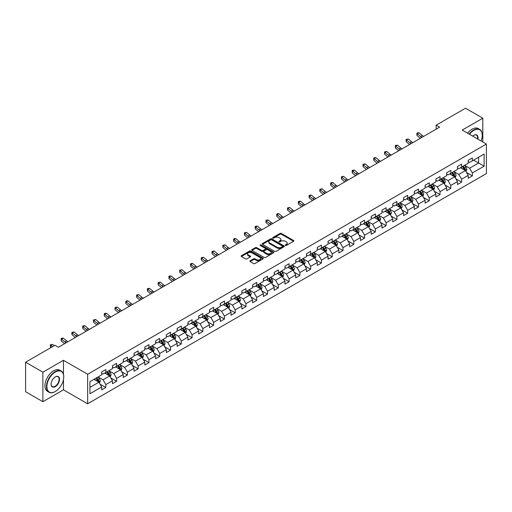 <?xml version="1.0" encoding="UTF-8"?>
<svg xmlns="http://www.w3.org/2000/svg" width="512" height="512" viewBox="0 0 512 512"><rect width="100%" height="100%" fill="white"/><g stroke="black" fill="none" stroke-linecap="round" stroke-linejoin="round"><path stroke-width="0.77" d="M285.389 245.44A0.672 0.39 0 0 0 286.342 245.44L293.549 241.28A0.96 0.557 0 0 0 293.83 240.883A0.96 0.557 0 0 0 293.549 240.493L281.338 233.446A0.96 0.557 0 0 0 279.981 233.446L272.774 237.606A0.672 0.39 0 0 0 273.722 238.157L274.656 237.613A3.072 1.773 0 0 1 278.995 237.613L280.013 238.202A3.072 1.773 0 0 1 280.915 239.456A3.072 1.773 0 0 1 280.013 240.71L279.078 241.248A0.672 0.39 0 0 0 280.032 241.798L280.966 241.261A3.072 1.773 0 0 1 285.306 241.261L286.323 241.843A3.072 1.773 0 0 1 287.219 243.098A3.072 1.773 0 0 1 286.323 244.352L285.389 244.89A0.672 0.39 0 0 0 285.389 245.44L285.389 244.89M250.202 260.781A0.96 0.557 0 0 0 249.92 261.171A0.96 0.557 0 0 0 250.202 261.562L253.626 263.539A0.96 0.557 0 0 0 254.982 263.539L262.989 258.918A0.96 0.557 0 0 0 263.27 258.528A0.96 0.557 0 0 0 262.989 258.138L250.778 251.085A0.96 0.557 0 0 0 249.421 251.085L241.414 255.706A0.96 0.557 0 0 0 241.139 256.102A0.96 0.557 0 0 0 241.414 256.493L245.555 258.88A0.96 0.557 0 0 0 246.912 258.88L250.336 256.902A0.96 0.557 0 0 0 250.618 256.512A0.96 0.557 0 0 0 250.336 256.122L248.288 254.938A2.566 1.478 0 0 1 247.533 253.888A2.566 1.478 0 0 1 249.12 252.518A2.566 1.478 0 0 1 251.917 252.838L259.955 257.478A2.566 1.478 0 0 1 260.704 258.528A2.566 1.478 0 0 1 259.117 259.898A2.566 1.478 0 0 1 256.326 259.578L254.982 258.803A0.96 0.557 0 0 0 253.626 258.803L250.202 260.781L250.202 261.562L253.626 259.603L253.626 258.803M63.469 360.294L42.874 372.186L25.6 362.208L25.6 391.731L42.874 401.709L63.469 389.818L87.654 403.782L87.654 374.259L63.469 360.294L63.469 374.31M482.81 141.971L482.81 118.189L462.214 130.08L486.4 144.045L87.654 374.259M482.81 118.189L465.53 108.218L436.16 125.171L436.16 129.165M25.6 362.208L54.97 345.254L58.426 347.245L439.616 127.168L436.16 125.171M274.72 251.36A0.96 0.557 0 0 0 276.077 251.36L284.083 246.739A0.96 0.557 0 0 0 284.365 246.349A0.96 0.557 0 0 0 284.083 245.958L271.872 238.906A0.96 0.557 0 0 0 270.515 238.906L262.515 243.526A0.96 0.557 0 0 0 262.234 243.923A0.96 0.557 0 0 0 262.515 244.314L274.72 251.36M260.442 245.581A0.672 0.39 0 0 1 261.12 245.677L273.523 252.838L265.53 257.453A0.96 0.557 0 0 1 264.173 257.453L251.968 250.4L255.392 248.442L255.392 247.642L251.968 249.619A0.96 0.557 0 0 0 251.686 250.01A0.96 0.557 0 0 0 251.968 250.4L251.968 249.619M255.392 248.442A0.96 0.557 0 0 1 256.749 248.442L256.749 247.642A0.96 0.557 0 0 0 255.392 247.642M256.749 247.642L261.696 250.502A0.96 0.557 0 0 0 263.053 250.502L265.331 249.19A0.96 0.557 0 0 0 265.606 248.794A0.96 0.557 0 0 0 265.331 248.403L260.173 245.427A0.672 0.39 0 0 1 261.12 244.883L273.536 252.045A0.96 0.557 0 0 1 273.818 252.442A0.96 0.557 0 0 1 273.536 252.832L273.536 252.045M87.654 403.782L486.4 173.568L486.4 144.045M100.064 384.173L105.83 387.507L105.83 384.589L112.467 380.762L112.467 383.674L116.614 381.28L116.614 378.368L123.245 374.534L123.245 377.453L127.392 375.059L127.392 372.141L134.029 368.314L134.029 371.226L138.176 368.832L138.176 365.92L144.806 362.086L144.806 365.005L148.954 362.605L148.954 359.693L155.59 355.866L155.59 358.778L159.738 356.384L159.738 353.472L166.368 349.638L166.368 352.55L170.515 350.157L170.515 347.245L177.152 343.418L177.152 346.33L181.299 343.936L181.299 341.024L187.93 337.19L187.93 340.102L192.077 337.709L192.077 334.797L198.714 330.97L198.714 333.882L202.854 331.488L202.854 328.576L209.491 324.742L209.491 327.654L213.638 325.261L213.638 322.349L220.275 318.522L220.275 321.434L224.416 319.04L224.416 316.128L231.053 312.294L231.053 315.206L235.2 312.813L235.2 309.901L241.83 306.074L241.83 308.986L245.978 306.592L245.978 303.68L252.614 299.846L252.614 302.758L256.762 300.365L256.762 297.453L263.392 293.626L263.392 296.538L267.539 294.144L267.539 291.232L274.176 287.398L274.176 290.31L278.323 287.917L278.323 285.005L284.954 281.178L284.954 284.09L289.101 281.696L289.101 278.784L295.738 274.95L295.738 277.862L299.885 275.469L299.885 272.557L306.515 268.73L306.515 271.642L310.662 269.248L310.662 266.336L317.299 262.502L317.299 265.414L321.446 263.021L321.446 260.109L328.077 256.282L328.077 259.194L332.224 256.8L332.224 253.888L338.861 250.054L338.861 252.966L343.002 250.573L343.002 247.661L349.638 243.834L349.638 246.746L353.786 244.352L353.786 241.44L360.422 237.606L360.422 240.518L364.563 238.125L364.563 235.213L371.2 231.386L371.2 234.298L375.347 231.904L375.347 228.992L381.978 225.158L381.978 228.07L386.125 225.677L386.125 222.765L392.762 218.938L392.762 221.85L396.909 219.456L396.909 216.544L403.539 212.71L403.539 215.622L407.686 213.229L407.686 210.317L414.323 206.49L414.323 209.402L418.47 207.008L418.47 204.09L425.101 200.262L425.101 203.174L429.248 200.781L429.248 197.869L435.885 194.035L435.885 196.954L440.032 194.56L440.032 191.642L446.662 187.814L446.662 190.726L450.81 188.333L450.81 185.421L457.446 181.587L457.446 184.506L461.594 182.112L461.594 179.194L468.224 175.366L468.224 178.278L472.371 175.885L472.371 172.973L484.122 166.189L484.122 154.061L478.592 157.254L478.592 162.995L484.122 166.189M105.83 387.507L101.683 389.901L101.683 386.982L89.939 393.766L89.939 381.638L101.683 374.854L101.683 371.942L105.83 369.549L105.83 372.461L112.467 368.634L112.467 365.722L116.614 363.328L116.614 366.24L123.245 362.406L123.245 359.494L127.392 357.101L127.392 360.013L134.029 356.186L134.029 353.274L138.176 350.88L138.176 353.792L144.806 349.958L144.806 347.046L148.954 344.653L148.954 347.565L155.59 343.738L155.59 340.826L159.738 338.432L159.738 341.344L166.368 337.51L166.368 334.598L170.515 332.205L170.515 335.117L177.152 331.29L177.152 328.378L181.299 325.984L181.299 328.896L187.93 325.062L187.93 322.15L192.077 319.757L192.077 322.669L198.714 318.842L198.714 315.93L202.854 313.536L202.854 316.448L209.491 312.614L209.491 309.702L213.638 307.309L213.638 310.221L220.275 306.394L220.275 303.482L224.416 301.082L224.416 304L231.053 300.166L231.053 297.254L235.2 294.861L235.2 297.773L241.83 293.946L241.83 291.027L245.978 288.634L245.978 291.552L252.614 287.718L252.614 284.806L256.762 282.413L256.762 285.325L263.392 281.498L263.392 278.579L267.539 276.186L267.539 279.104L274.176 275.27L274.176 272.358L278.323 269.965L278.323 272.877L284.954 269.05L284.954 266.131L289.101 263.738L289.101 266.65L295.738 262.822L295.738 259.91L299.885 257.517L299.885 260.429L306.515 256.595L306.515 253.683L310.662 251.29L310.662 254.202L317.299 250.374L317.299 247.462L321.446 245.069L321.446 247.981L328.077 244.147L328.077 241.235L332.224 238.842L332.224 241.754L338.861 237.926L338.861 235.014L343.002 232.621L343.002 235.533L349.638 231.699L349.638 228.787L353.786 226.394L353.786 229.306L360.422 225.478L360.422 222.566L364.563 220.173L364.563 223.085L371.2 219.251L371.2 216.339L375.347 213.946L375.347 216.858L381.978 213.03L381.978 210.118L386.125 207.725L386.125 210.637L392.762 206.803L392.762 203.891L396.909 201.498L396.909 204.41L403.539 200.582L403.539 197.67L407.686 195.277L407.686 198.189L414.323 194.355L414.323 191.443L418.47 189.05L418.47 191.962L425.101 188.134L425.101 185.222L429.248 182.829L429.248 185.741L435.885 181.907L435.885 178.995L440.032 176.602L440.032 179.514L446.662 175.686L446.662 172.774L450.81 170.381L450.81 173.293L457.446 169.459L457.446 166.547L461.594 164.154L461.594 167.066L468.224 163.238L468.224 160.326L472.371 157.933L472.371 160.845L484.122 154.061M104.73 373.101L109.702 375.974L103.066 379.802L98.093 376.928M101.683 373.261L103.066 374.061L105.83 372.461M103.066 379.802L105.83 384.589M109.702 375.974L112.467 380.762M115.507 366.874L120.48 369.747L113.85 373.581L108.87 370.707M112.467 367.034L113.85 367.834L116.614 366.24M113.85 373.581L116.614 378.368M120.48 369.747L123.245 374.534M126.285 360.653L131.264 363.526L124.627 367.354L119.654 364.48M123.245 360.813L124.627 361.613L127.392 360.013M124.627 367.354L127.392 372.141M131.264 363.526L134.029 368.314M137.069 354.426L142.042 357.299L135.411 361.133L130.432 358.259M134.029 354.586L135.411 355.386L138.176 353.792M135.411 361.133L138.176 365.92M142.042 357.299L144.806 362.086M147.846 348.205L152.826 351.078L146.189 354.906L141.216 352.032M144.806 348.365L146.189 349.165L148.954 347.565M146.189 354.906L148.954 359.693M152.826 351.078L155.59 355.866M158.63 341.978L163.603 344.851L156.973 348.685L151.994 345.811M155.59 342.138L156.973 342.938L159.738 341.344M156.973 348.685L159.738 353.472M163.603 344.851L166.368 349.638M169.408 335.757L174.387 338.63L167.75 342.458L162.778 339.584M166.368 335.917L167.75 336.717L170.515 335.117M167.75 342.458L170.515 347.245M174.387 338.63L177.152 343.418M180.192 329.53L185.165 332.403L178.534 336.237L173.555 333.363M177.152 329.69L178.534 330.49L181.299 328.896M178.534 336.237L181.299 341.024M185.165 332.403L187.93 337.19M190.97 323.309L195.949 326.182L189.312 330.01L184.339 327.136M187.93 323.469L189.312 324.262L192.077 322.669M189.312 330.01L192.077 334.797M195.949 326.182L198.714 330.97M201.754 317.082L206.726 319.955L200.096 323.789L195.117 320.915M198.714 317.242L200.096 318.042L202.854 316.448M200.096 323.789L202.854 328.576M206.726 319.955L209.491 324.742M212.531 310.861L217.51 313.734L210.874 317.562L205.901 314.688M209.491 311.021L210.874 311.814L213.638 310.221M210.874 317.562L213.638 322.349M217.51 313.734L220.275 318.522M223.315 304.634L228.288 307.507L221.651 311.341L216.678 308.467M220.275 304.794L221.651 305.594L224.416 304M221.651 311.341L224.416 316.128M228.288 307.507L231.053 312.294M234.093 298.413L239.072 301.286L232.435 305.114L227.456 302.24M231.053 298.573L232.435 299.366L235.2 297.773M232.435 305.114L235.2 309.901M239.072 301.286L241.83 306.074M244.877 292.186L249.85 295.059L243.213 298.893L238.24 296.019M241.83 292.346L243.213 293.146L245.978 291.552M243.213 298.893L245.978 303.68M249.85 295.059L252.614 299.846M255.654 285.965L260.627 288.838L253.997 292.666L249.018 289.792M252.614 286.125L253.997 286.918L256.762 285.325M253.997 292.666L256.762 297.453M260.627 288.838L263.392 293.626M266.432 279.738L271.411 282.611L264.774 286.445L259.802 283.571M263.392 279.898L264.774 280.698L267.539 279.104M264.774 286.445L267.539 291.232M271.411 282.611L274.176 287.398M277.216 273.517L282.189 276.39L275.558 280.218L270.579 277.344M274.176 273.677L275.558 274.47L278.323 272.877M275.558 280.218L278.323 285.005M282.189 276.39L284.954 281.178M287.994 267.29L292.973 270.163L286.336 273.997L281.363 271.123M284.954 267.45L286.336 268.25L289.101 266.65M286.336 273.997L289.101 278.784M292.973 270.163L295.738 274.95M298.778 261.069L303.75 263.942L297.12 267.77L292.141 264.896M295.738 261.229L297.12 262.022L299.885 260.429M297.12 267.77L299.885 272.557M303.75 263.942L306.515 268.73M309.555 254.842L314.534 257.715L307.898 261.549L302.925 258.675M306.515 255.002L307.898 255.802L310.662 254.202M307.898 261.549L310.662 266.336M314.534 257.715L317.299 262.502M320.339 248.621L325.312 251.494L318.682 255.322L313.702 252.448M317.299 248.781L318.682 249.574L321.446 247.981M318.682 255.322L321.446 260.109M325.312 251.494L328.077 256.282M331.117 242.394L336.096 245.267L329.459 249.101L324.486 246.227M328.077 242.554L329.459 243.354L332.224 241.754M329.459 249.101L332.224 253.888M336.096 245.267L338.861 250.054M341.901 236.173L346.874 239.046L340.243 242.874L335.264 240M338.861 236.333L340.243 237.126L343.002 235.533M340.243 242.874L343.002 247.661M346.874 239.046L349.638 243.834M352.678 229.946L357.658 232.819L351.021 236.646L346.048 233.779M349.638 230.106L351.021 230.906L353.786 229.306M351.021 236.646L353.786 241.44M357.658 232.819L360.422 237.606M363.462 223.725L368.435 226.592L361.798 230.426L356.826 227.552M360.422 223.885L361.798 224.678L364.563 223.085M361.798 230.426L364.563 235.213M368.435 226.592L371.2 231.386M374.24 217.498L379.219 220.371L372.582 224.198L367.603 221.331M371.2 217.658L372.582 218.458L375.347 216.858M372.582 224.198L375.347 228.992M379.219 220.371L381.978 225.158M385.024 211.277L389.997 214.144L383.36 217.978L378.387 215.104M381.978 211.437L383.36 212.23L386.125 210.637M383.36 217.978L386.125 222.765M389.997 214.144L392.762 218.938M395.802 205.05L400.774 207.923L394.144 211.75L389.165 208.883M392.762 205.21L394.144 206.01L396.909 204.41M394.144 211.75L396.909 216.544M400.774 207.923L403.539 212.71M406.579 198.829L411.558 201.696L404.922 205.53L399.949 202.656M403.539 198.982L404.922 199.782L407.686 198.189M404.922 205.53L407.686 210.317M411.558 201.696L414.323 206.49M417.363 192.602L422.336 195.475L415.706 199.302L410.726 196.435M414.323 192.762L415.706 193.562L418.47 191.962M415.706 199.302L418.47 204.09M422.336 195.475L425.101 200.262M428.141 186.381L433.12 189.248L426.483 193.082L421.51 190.208M425.101 186.534L426.483 187.334L429.248 185.741M426.483 193.082L429.248 197.869M433.12 189.248L435.885 194.035M438.925 180.154L443.898 183.027L437.267 186.854L432.288 183.981M435.885 180.314L437.267 181.114L440.032 179.514M437.267 186.854L440.032 191.642M443.898 183.027L446.662 187.814M449.702 173.933L454.682 176.8L448.045 180.634L443.072 177.76M446.662 174.086L448.045 174.886L450.81 173.293M448.045 180.634L450.81 185.421M454.682 176.8L457.446 181.587M460.486 167.706L465.459 170.579L458.829 174.406L453.85 171.533M457.446 167.866L458.829 168.666L461.594 167.066M458.829 174.406L461.594 179.194M465.459 170.579L468.224 175.366M473.613 160.128L478.592 162.995L469.606 168.186L464.634 165.312M468.224 161.638L469.606 162.438L472.371 160.845M469.606 168.186L472.371 172.973M42.874 372.186L42.874 401.709M89.939 387.386L98.925 382.195L93.946 379.328M98.925 382.195L101.683 386.982M466.598 172.55L472.371 175.885M455.821 178.778L461.594 182.112M445.043 184.998L450.81 188.333M434.259 191.226L440.032 194.56M423.482 197.453L429.248 200.781M412.698 203.674L418.47 207.008M401.92 209.901L407.686 213.229M391.136 216.122L396.909 219.456M380.358 222.349L386.125 225.677M369.574 228.57L375.347 231.904M358.797 234.797L364.563 238.125M348.013 241.018L353.786 244.352M337.235 247.245L343.002 250.573M326.451 253.466L332.224 256.8M315.674 259.693L321.446 263.021M304.89 265.914L310.662 269.248M294.112 272.141L299.885 275.469M283.334 278.362L289.101 281.696M272.55 284.589L278.323 287.917M261.773 290.81L267.539 294.144M250.989 297.037L256.762 300.365M240.211 303.258L245.978 306.592M229.427 309.485L235.2 312.813M218.65 315.706L224.416 319.04M207.866 321.933L213.638 325.261M197.088 328.154L202.854 331.488M186.304 334.381L192.077 337.709M175.526 340.602L181.299 343.936M164.742 346.829L170.515 350.157M153.965 353.05L159.738 356.384M143.187 359.277L148.954 362.605M132.403 365.498L138.176 368.832M121.626 371.725L127.392 375.059M110.842 377.946L116.614 381.28M63.469 389.818L63.469 379.526M285.658 245.536L286.323 245.152A3.072 1.773 0 0 0 287.219 243.898L287.219 243.098M280.915 239.456L280.915 240.256A3.072 1.773 0 0 1 280.013 241.51L279.347 241.888M293.549 240.493L293.549 241.28L281.338 234.24A0.96 0.557 0 0 0 279.981 234.24L273.043 238.246M284.07 246.746L271.872 239.706A0.96 0.557 0 0 0 270.515 239.706L262.528 244.32L262.515 243.526M282.387 246.624A0.672 0.39 0 0 0 282.387 246.074L271.674 239.885A0.672 0.39 0 0 0 270.72 239.885L269.734 240.454A3.072 1.773 0 0 0 268.838 241.709A3.072 1.773 0 0 0 269.734 242.963L277.062 247.194A3.072 1.773 0 0 0 281.402 247.194L282.387 246.624L282.387 247.424A0.672 0.39 0 0 0 282.586 247.149L282.586 246.349M268.838 241.709L268.838 242.509A3.072 1.773 0 0 0 269.734 243.757L269.734 242.963M282.387 247.424L281.402 247.987A3.072 1.773 0 0 1 277.062 247.987L269.734 243.757M256.749 248.442L261.696 251.296A0.96 0.557 0 0 0 263.053 251.296L265.331 249.984A0.96 0.557 0 0 0 265.606 249.594L265.606 248.794M266.835 253.466A2.566 1.478 0 0 0 269.632 253.786A2.566 1.478 0 0 0 271.219 252.416A2.566 1.478 0 0 0 270.464 251.373L267.635 249.734A0.96 0.557 0 0 0 266.278 249.734L264.006 251.046A0.96 0.557 0 0 0 263.725 251.443A0.96 0.557 0 0 0 264.006 251.834L266.835 253.466L266.835 254.266A2.566 1.478 0 0 0 269.632 254.586A2.566 1.478 0 0 0 271.219 253.216L271.219 252.416M263.725 251.443L263.725 252.237A0.96 0.557 0 0 0 264.006 252.627L264.006 251.834M266.835 254.266L264.006 252.627M260.704 258.528L260.704 259.328A2.566 1.478 0 0 1 259.117 260.698A2.566 1.478 0 0 1 256.326 260.371L254.982 259.603A0.96 0.557 0 0 0 253.626 259.603M247.533 253.888L247.533 254.688A2.566 1.478 0 0 0 248.288 255.731L248.288 254.938M250.336 256.122L250.336 256.902L248.288 255.731M262.989 258.138L262.989 258.918L250.778 251.885A0.96 0.557 0 0 0 249.421 251.885L241.427 256.499M466.01 171.526L466.829 169.453A2.592 1.498 -120 0 0 466.003 167.245L464.576 165.344M462.093 168.634L461.12 167.341M462.432 166.579L463.859 168.486A2.592 1.498 60 0 1 464.602 170.042L465.434 169.562A2.592 1.498 -120 0 0 464.691 168.006L463.264 166.099M462.611 166.477L464.198 168.589A1.318 0.762 60 0 1 464.435 168.992L465.434 169.562M421.971 137.357A4.89 2.822 60 0 1 420.627 136.531L417.331 133.766L416.947 135.488L420.243 138.259A7.328 4.23 -120 0 0 420.307 138.317M423.699 136.358A4.89 2.822 60 0 1 422.349 135.533L419.059 132.768L417.331 133.766L416.858 133.248L417.549 132.845L419.059 132.768M416.947 135.488L416.858 133.248M481.056 140.96A11.923 6.886 120 0 0 482.253 135.27A11.923 6.886 120 0 0 473.824 130.4A11.923 6.886 120 0 0 469.491 134.285M469.133 134.08A12.218 7.053 -60 0 1 473.613 130.042A12.218 7.053 -60 0 1 479.725 129.434A12.218 7.053 -60 0 1 482.253 135.027A12.218 7.053 -60 0 1 482.253 135.149M472.672 136.122A5.958 3.443 -60 0 1 473.824 135.27L473.824 135.27A5.958 3.443 -60 0 1 477.875 139.123M467.616 133.197A12.218 7.053 -60 0 1 472.096 129.165A12.218 7.053 -60 0 1 478.202 128.557L479.725 129.434M477.504 138.906A5.67 3.27 120 0 0 476.448 135.11A5.67 3.27 120 0 0 473.715 135.328M55.11 391.616L55.315 391.494A11.923 6.886 120 0 0 63.744 376.89A11.923 6.886 120 0 0 55.315 372.026A11.923 6.886 120 0 0 46.886 386.624A11.923 6.886 120 0 0 55.315 391.494L55.11 391.616A12.218 7.053 -60 0 1 48.998 392.218A12.218 7.053 -60 0 1 47.13 382.432A12.218 7.053 -60 0 1 55.11 371.667A12.218 7.053 -60 0 1 61.216 371.059A12.218 7.053 -60 0 1 63.744 376.653A12.218 7.053 -60 0 1 63.744 376.774M55.315 386.624A5.958 3.443 -60 0 1 51.098 384.192A5.958 3.443 -60 0 1 55.315 376.89L55.315 376.89A5.958 3.443 -60 0 1 59.533 379.328A5.958 3.443 -60 0 1 55.315 386.624M51.104 384.07A5.67 3.27 120 0 0 52.275 386.547A5.67 3.27 120 0 0 55.11 386.266A5.67 3.27 120 0 0 58.81 381.274A5.67 3.27 120 0 0 57.946 376.73A5.67 3.27 120 0 0 55.213 376.954M48.998 392.218L47.482 391.341A12.218 7.053 -60 0 1 45.606 381.549A12.218 7.053 -60 0 1 53.587 370.784A12.218 7.053 -60 0 1 59.699 370.182L61.216 371.059M455.226 177.747L456.051 175.68A2.592 1.498 -120 0 0 455.219 173.472L453.798 171.565M451.309 174.854L450.342 173.562M451.654 172.806L453.082 174.707A2.592 1.498 60 0 1 453.824 176.269L454.65 175.789A2.592 1.498 -120 0 0 453.907 174.227L452.48 172.326M451.834 172.698L453.414 174.81A1.318 0.762 60 0 1 453.658 175.213L454.65 175.789M444.448 183.974L445.267 181.901A2.592 1.498 -120 0 0 444.442 179.693L443.014 177.792M440.531 181.082L439.558 179.789M440.87 179.027L442.298 180.934A2.592 1.498 60 0 1 443.04 182.49L443.872 182.01A2.592 1.498 -120 0 0 443.13 180.454L441.702 178.547M441.056 178.925L442.637 181.037A1.318 0.762 60 0 1 442.874 181.44L443.872 182.01M411.194 143.578A4.89 2.822 60 0 1 409.843 142.758L406.547 139.987L406.163 141.709L409.459 144.48A7.328 4.23 -120 0 0 409.53 144.538M412.922 142.579A4.89 2.822 60 0 1 411.571 141.76L408.275 138.989L406.547 139.987L406.08 139.469L408.275 138.989M406.163 141.709L406.08 139.469M400.41 149.805A4.89 2.822 60 0 1 399.066 148.979L395.77 146.214L395.386 147.936L398.682 150.707A7.328 4.23 -120 0 0 398.752 150.765M402.138 148.806A4.89 2.822 60 0 1 400.794 147.981L397.498 145.216L395.77 146.214L395.296 145.696L395.987 145.293L397.498 145.216M395.386 147.936L395.296 145.696M433.664 190.195L434.49 188.128A2.592 1.498 -120 0 0 433.658 185.92L432.237 184.013M429.747 187.302L428.781 186.01M430.093 185.254L431.52 187.155A2.592 1.498 60 0 1 432.262 188.717L433.088 188.237A2.592 1.498 -120 0 0 432.346 186.675L430.918 184.774M430.272 185.146L431.853 187.264A1.318 0.762 60 0 1 432.096 187.661L433.088 188.237M422.886 196.422L423.706 194.349A2.592 1.498 -120 0 0 422.88 192.147L421.453 190.24M418.97 193.53L417.997 192.237M419.309 191.475L420.736 193.382A2.592 1.498 60 0 1 421.478 194.938L422.31 194.458A2.592 1.498 -120 0 0 421.568 192.902L420.141 190.995M419.494 191.373L421.075 193.485A1.318 0.762 60 0 1 421.312 193.888L422.31 194.458M412.102 202.643L412.928 200.576A2.592 1.498 -120 0 0 412.102 198.368L410.675 196.467M408.186 199.75L407.219 198.458M408.531 197.702L409.958 199.603A2.592 1.498 60 0 1 410.701 201.165L411.526 200.685A2.592 1.498 -120 0 0 410.784 199.123L409.363 197.222M408.71 197.594L410.291 199.712A1.318 0.762 60 0 1 410.534 200.109L411.526 200.685M389.632 156.026A4.89 2.822 60 0 1 388.282 155.206L384.986 152.435L384.608 154.163L387.898 156.928A7.328 4.23 -120 0 0 387.968 156.986M391.36 155.027A4.89 2.822 60 0 1 390.01 154.208L386.714 151.437L384.986 152.435L384.518 151.917L386.714 151.437M384.608 154.163L384.518 151.917M378.848 162.253A4.89 2.822 60 0 1 377.504 161.427L374.208 158.662L373.824 160.384L377.12 163.155A7.328 4.23 -120 0 0 377.19 163.213M380.576 161.254A4.89 2.822 60 0 1 379.232 160.429L375.936 157.664L374.208 158.662L373.734 158.144L374.426 157.741L375.936 157.664M373.824 160.384L373.734 158.144M368.07 168.474A4.89 2.822 60 0 1 366.72 167.654L363.43 164.883L363.046 166.611L366.336 169.376A7.328 4.23 -120 0 0 366.406 169.434M369.798 167.475A4.89 2.822 60 0 1 368.448 166.656L365.158 163.885L363.43 164.883L362.957 164.365L365.158 163.885M363.046 166.611L362.957 164.365M401.325 208.87L402.144 206.797A2.592 1.498 -120 0 0 401.318 204.595L399.891 202.688M397.408 205.978L396.435 204.685M397.747 203.923L399.174 205.83A2.592 1.498 60 0 1 399.917 207.386L400.749 206.906A2.592 1.498 -120 0 0 400.006 205.35L398.579 203.443M397.933 203.821L399.514 205.933A1.318 0.762 60 0 1 399.75 206.336L400.749 206.906M357.293 174.701A4.89 2.822 60 0 1 355.942 173.875L352.646 171.11L352.262 172.832L355.558 175.603A7.328 4.23 -120 0 0 355.629 175.661M359.014 173.702A4.89 2.822 60 0 1 357.67 172.877L354.374 170.112L352.646 171.11L352.173 170.592L352.864 170.189L354.374 170.112M352.262 172.832L352.173 170.592M390.541 215.091L391.366 213.024A2.592 1.498 -120 0 0 390.541 210.816L389.114 208.915M386.624 212.198L385.658 210.906M386.97 210.15L388.397 212.051A2.592 1.498 60 0 1 389.139 213.613L389.965 213.133A2.592 1.498 -120 0 0 389.222 211.578L387.802 209.67M387.149 210.048L388.73 212.16A1.318 0.762 60 0 1 388.973 212.557L389.965 213.133M346.509 180.922A4.89 2.822 60 0 1 345.158 180.102L341.869 177.331L341.485 179.059L344.774 181.824A7.328 4.23 -120 0 0 344.845 181.882M348.237 179.923A4.89 2.822 60 0 1 346.886 179.104L343.597 176.333L341.869 177.331L341.395 176.813L343.597 176.333M341.485 179.059L341.395 176.813M379.763 221.318L380.582 219.245A2.592 1.498 -120 0 0 379.757 217.043L378.33 215.136M375.846 218.426L374.874 217.133M376.192 216.371L377.613 218.278A2.592 1.498 60 0 1 378.355 219.834L379.187 219.354A2.592 1.498 -120 0 0 378.445 217.798L377.018 215.898M376.371 216.269L377.952 218.381A1.318 0.762 60 0 1 378.189 218.784L379.187 219.354M335.731 187.149A4.89 2.822 60 0 1 334.381 186.323L331.085 183.558L330.701 185.28L333.997 188.051A7.328 4.23 -120 0 0 334.067 188.109M337.459 186.15A4.89 2.822 60 0 1 336.109 185.331L332.813 182.56L331.085 183.558L330.611 183.04L331.302 182.637L332.813 182.56M330.701 185.28L330.611 183.04M368.979 227.539L369.805 225.472A2.592 1.498 -120 0 0 368.979 223.264L367.552 221.363M365.062 224.646L364.096 223.354M365.408 222.598L366.835 224.499A2.592 1.498 60 0 1 367.578 226.061L368.403 225.581A2.592 1.498 -120 0 0 367.667 224.026L366.24 222.118M365.587 222.496L367.174 224.608A1.318 0.762 60 0 1 367.411 225.005L368.403 225.581M324.947 193.37A4.89 2.822 60 0 1 323.597 192.55L320.307 189.779L319.923 191.507L323.213 194.272A7.328 4.23 -120 0 0 323.283 194.33M326.675 192.371A4.89 2.822 60 0 1 325.325 191.552L322.035 188.781L320.307 189.779L319.834 189.261L322.035 188.781M319.923 191.507L319.834 189.261M358.202 233.766L359.021 231.693A2.592 1.498 -120 0 0 358.195 229.491L356.768 227.584M354.285 230.874L353.312 229.581M354.63 228.819L356.058 230.726A2.592 1.498 60 0 1 356.794 232.282L357.626 231.802A2.592 1.498 -120 0 0 356.883 230.246L355.456 228.346M354.81 228.717L356.39 230.829A1.318 0.762 60 0 1 356.634 231.232L357.626 231.802M314.17 199.597A4.89 2.822 60 0 1 312.819 198.771L309.523 196.006L309.139 197.728L312.435 200.499A7.328 4.23 -120 0 0 312.506 200.557M315.898 198.598A4.89 2.822 60 0 1 314.547 197.779L311.251 195.008L309.523 196.006L309.05 195.488L311.251 195.008M309.139 197.728L309.05 195.488M347.418 239.987L348.243 237.92A2.592 1.498 -120 0 0 347.418 235.712L345.99 233.811M343.501 237.094L342.534 235.802M343.846 235.046L345.274 236.947A2.592 1.498 60 0 1 346.016 238.509L346.842 238.029A2.592 1.498 -120 0 0 346.106 236.474L344.678 234.566M344.026 234.944L345.613 237.056A1.318 0.762 60 0 1 345.85 237.453L346.842 238.029M303.386 205.818A4.89 2.822 60 0 1 302.035 204.998L298.746 202.227L298.362 203.955L301.651 206.72A7.328 4.23 -120 0 0 301.722 206.778M305.114 204.819A4.89 2.822 60 0 1 303.763 204L300.474 201.235L298.746 202.227L298.272 201.709L298.963 201.312L300.474 201.235M298.362 203.955L298.272 201.709M336.64 246.214L337.459 244.141A2.592 1.498 -120 0 0 336.634 241.939L335.206 240.032M332.723 243.322L331.757 242.029M333.069 241.267L334.496 243.174A2.592 1.498 60 0 1 335.232 244.73L336.064 244.25A2.592 1.498 -120 0 0 335.322 242.694L333.894 240.794M333.248 241.165L334.829 243.277A1.318 0.762 60 0 1 335.072 243.68L336.064 244.25M292.608 212.045A4.89 2.822 60 0 1 291.258 211.219L287.962 208.454L287.578 210.176L290.874 212.947A7.328 4.23 -120 0 0 290.944 213.005M294.336 211.046A4.89 2.822 60 0 1 292.986 210.227L289.69 207.456L287.962 208.454L287.488 207.936L289.69 207.456M287.578 210.176L287.488 207.936M325.862 252.435L326.682 250.368A2.592 1.498 -120 0 0 325.856 248.16L324.429 246.259M321.939 249.542L320.973 248.25M322.285 247.494L323.712 249.395A2.592 1.498 60 0 1 324.454 250.957L325.286 250.477A2.592 1.498 -120 0 0 324.544 248.922L323.117 247.014M322.464 247.392L324.051 249.504A1.318 0.762 60 0 1 324.288 249.901L325.286 250.477M281.824 218.266A4.89 2.822 60 0 1 280.474 217.446L277.184 214.675L276.8 216.403L280.096 219.168A7.328 4.23 -120 0 0 280.16 219.226M283.552 217.267A4.89 2.822 60 0 1 282.202 216.448L278.912 213.683L277.184 214.675L276.71 214.157L277.402 213.76L278.912 213.683M276.8 216.403L276.71 214.157M315.078 258.662L315.904 256.589A2.592 1.498 -120 0 0 315.072 254.387L313.651 252.48M311.162 255.77L310.195 254.477M311.507 253.715L312.934 255.622A2.592 1.498 60 0 1 313.67 257.178L314.502 256.704A2.592 1.498 -120 0 0 313.76 255.142L312.333 253.242M311.686 253.613L313.267 255.725A1.318 0.762 60 0 1 313.51 256.128L314.502 256.704M271.046 224.493A4.89 2.822 60 0 1 269.696 223.667L266.4 220.902L266.016 222.624L269.312 225.395A7.328 4.23 -120 0 0 269.382 225.453M272.774 223.494A4.89 2.822 60 0 1 271.424 222.675L268.128 219.904L266.4 220.902L265.933 220.384L268.128 219.904M266.016 222.624L265.933 220.384M304.301 264.883L305.12 262.816A2.592 1.498 -120 0 0 304.294 260.608L302.867 258.707M300.384 261.99L299.411 260.698M300.723 259.942L302.15 261.843A2.592 1.498 60 0 1 302.893 263.405L303.725 262.925A2.592 1.498 -120 0 0 302.982 261.37L301.555 259.462M300.909 259.84L302.49 261.952A1.318 0.762 60 0 1 302.726 262.349L303.725 262.925M260.262 230.714A4.89 2.822 60 0 1 258.918 229.894L255.622 227.123L255.238 228.851L258.534 231.616A7.328 4.23 -120 0 0 258.605 231.674M261.99 229.722A4.89 2.822 60 0 1 260.646 228.896L257.35 226.131L255.622 227.123L255.149 226.605L255.84 226.208L257.35 226.131M255.238 228.851L255.149 226.605M293.517 271.11L294.342 269.037A2.592 1.498 -120 0 0 293.51 266.835L292.09 264.928M289.6 268.218L288.634 266.925M289.946 266.163L291.373 268.07A2.592 1.498 60 0 1 292.115 269.626L292.941 269.152A2.592 1.498 -120 0 0 292.198 267.59L290.771 265.69M290.125 266.061L291.706 268.173A1.318 0.762 60 0 1 291.949 268.576L292.941 269.152M249.485 236.941A4.89 2.822 60 0 1 248.134 236.115L244.838 233.35L244.454 235.072L247.75 237.843A7.328 4.23 -120 0 0 247.821 237.901M251.213 235.942A4.89 2.822 60 0 1 249.862 235.123L246.566 232.352L244.838 233.35L244.371 232.832L246.566 232.352M244.454 235.072L244.371 232.832M282.739 277.331L283.558 275.264A2.592 1.498 -120 0 0 282.733 273.056L281.306 271.155M278.822 274.445L277.85 273.146M279.162 272.39L280.589 274.291A2.592 1.498 60 0 1 281.331 275.853L282.163 275.373A2.592 1.498 -120 0 0 281.421 273.818L279.994 271.91M279.347 272.288L280.928 274.4A1.318 0.762 60 0 1 281.165 274.797L282.163 275.373M238.701 243.162A4.89 2.822 60 0 1 237.357 242.342L234.061 239.571L233.677 241.299L236.973 244.064A7.328 4.23 -120 0 0 237.043 244.122M240.429 242.17A4.89 2.822 60 0 1 239.085 241.344L235.789 238.579L234.061 239.571L233.587 239.053L234.278 238.656L235.789 238.579M233.677 241.299L233.587 239.053M271.955 283.558L272.781 281.485A2.592 1.498 -120 0 0 271.955 279.283L270.528 277.376M268.038 280.666L267.072 279.373M268.384 278.611L269.811 280.518A2.592 1.498 60 0 1 270.554 282.074L271.379 281.6A2.592 1.498 -120 0 0 270.637 280.038L269.216 278.138M268.563 278.509L270.144 280.621A1.318 0.762 60 0 1 270.387 281.024L271.379 281.6M227.923 249.389A4.89 2.822 60 0 1 226.573 248.57L223.283 245.798L222.899 247.52L226.189 250.291A7.328 4.23 -120 0 0 226.259 250.349M229.651 248.39A4.89 2.822 60 0 1 228.301 247.571L225.005 244.8L223.283 245.798L222.81 245.28L225.005 244.8M222.899 247.52L222.81 245.28M261.178 289.779L261.997 287.712A2.592 1.498 -120 0 0 261.171 285.504L259.744 283.603M257.261 286.893L256.288 285.594M257.6 284.838L259.027 286.739A2.592 1.498 60 0 1 259.77 288.301L260.602 287.821A2.592 1.498 -120 0 0 259.859 286.266L258.432 284.358M257.786 284.736L259.366 286.848A1.318 0.762 60 0 1 259.603 287.245L260.602 287.821M217.139 255.61A4.89 2.822 60 0 1 215.795 254.79L212.499 252.019L212.115 253.747L215.411 256.512A7.328 4.23 -120 0 0 215.482 256.57M218.867 254.618A4.89 2.822 60 0 1 217.523 253.792L214.227 251.027L212.499 252.019L212.026 251.501L212.717 251.104L214.227 251.027M212.115 253.747L212.026 251.501M250.394 296.006L251.219 293.933A2.592 1.498 -120 0 0 250.394 291.731L248.966 289.824M246.477 293.114L245.51 291.821M246.822 291.066L248.25 292.966A2.592 1.498 60 0 1 248.992 294.522L249.818 294.048A2.592 1.498 -120 0 0 249.075 292.486L247.654 290.586M247.002 290.957L248.582 293.069A1.318 0.762 60 0 1 248.826 293.472L249.818 294.048M206.362 261.837A4.89 2.822 60 0 1 205.011 261.018L201.722 258.246L201.338 259.968L204.627 262.739A7.328 4.23 -120 0 0 204.698 262.797M208.09 260.838A4.89 2.822 60 0 1 206.739 260.019L203.45 257.248L201.722 258.246L201.248 257.728L203.45 257.248M201.338 259.968L201.248 257.728M239.616 302.227L240.435 300.16A2.592 1.498 -120 0 0 239.61 297.952L238.182 296.051M235.699 299.341L234.726 298.042M236.045 297.286L237.466 299.194A2.592 1.498 60 0 1 238.208 300.749L239.04 300.269A2.592 1.498 -120 0 0 238.298 298.714L236.87 296.806M236.224 297.184L237.805 299.296A1.318 0.762 60 0 1 238.042 299.693L239.04 300.269M195.584 268.058A4.89 2.822 60 0 1 194.234 267.238L190.938 264.474L190.554 266.195L193.85 268.96A7.328 4.23 -120 0 0 193.92 269.018M197.312 267.066A4.89 2.822 60 0 1 195.962 266.24L192.666 263.475L190.938 264.474L190.464 263.955L191.155 263.552L192.666 263.475M190.554 266.195L190.464 263.955M228.832 308.454L229.658 306.381A2.592 1.498 -120 0 0 228.832 304.179L227.405 302.272M224.915 305.562L223.949 304.269M225.261 303.514L226.688 305.414A2.592 1.498 60 0 1 227.43 306.97L228.256 306.496A2.592 1.498 -120 0 0 227.52 304.934L226.093 303.034M225.44 303.405L227.027 305.517A1.318 0.762 60 0 1 227.264 305.92L228.256 306.496M184.8 274.285A4.89 2.822 60 0 1 183.45 273.466L180.16 270.694L179.776 272.416L183.066 275.187A7.328 4.23 -120 0 0 183.136 275.245M186.528 273.286A4.89 2.822 60 0 1 185.178 272.467L181.888 269.696L180.16 270.694L179.686 270.176L181.888 269.696M179.776 272.416L179.686 270.176M218.054 314.675L218.874 312.608A2.592 1.498 -120 0 0 218.048 310.4L216.621 308.499M214.138 311.789L213.165 310.496M214.483 309.734L215.904 311.642A2.592 1.498 60 0 1 216.646 313.197L217.478 312.717A2.592 1.498 -120 0 0 216.736 311.162L215.309 309.254M214.662 309.632L216.243 311.744A1.318 0.762 60 0 1 216.486 312.141L217.478 312.717M174.022 280.506A4.89 2.822 60 0 1 172.672 279.686L169.376 276.922L168.992 278.643L172.288 281.408A7.328 4.23 -120 0 0 172.358 281.466M175.75 279.514A4.89 2.822 60 0 1 174.4 278.688L171.104 275.923L169.376 276.922L168.902 276.403L169.594 276L171.104 275.923M168.992 278.643L168.902 276.403M207.27 320.902L208.096 318.829A2.592 1.498 -120 0 0 207.27 316.627L205.843 314.72M203.354 318.01L202.387 316.717M203.699 315.962L205.126 317.862A2.592 1.498 60 0 1 205.869 319.418L206.694 318.944A2.592 1.498 -120 0 0 205.958 317.382L204.531 315.482M203.878 315.853L205.466 317.965A1.318 0.762 60 0 1 205.702 318.368L206.694 318.944M163.238 286.733A4.89 2.822 60 0 1 161.888 285.914L158.598 283.142L158.214 284.864L161.504 287.635A7.328 4.23 -120 0 0 161.574 287.693M164.966 285.734A4.89 2.822 60 0 1 163.616 284.915L160.326 282.144L158.598 283.142L158.125 282.624L160.326 282.144M158.214 284.864L158.125 282.624M196.493 327.13L197.312 325.056A2.592 1.498 -120 0 0 196.486 322.848L195.059 320.947M192.576 324.237L191.61 322.944M192.922 322.182L194.349 324.09A2.592 1.498 60 0 1 195.085 325.645L195.917 325.165A2.592 1.498 -120 0 0 195.174 323.61L193.747 321.702M193.101 322.08L194.682 324.192A1.318 0.762 60 0 1 194.925 324.589L195.917 325.165M152.461 292.96A4.89 2.822 60 0 1 151.11 292.134L147.814 289.37L147.43 291.091L150.726 293.856A7.328 4.23 -120 0 0 150.797 293.92M154.189 291.962A4.89 2.822 60 0 1 152.838 291.136L149.542 288.371L147.814 289.37L147.341 288.851L148.032 288.448L149.542 288.371M147.43 291.091L147.341 288.851M185.715 333.35L186.534 331.277A2.592 1.498 -120 0 0 185.709 329.075L184.282 327.168M181.792 330.458L180.826 329.165M182.138 328.41L183.565 330.31A2.592 1.498 60 0 1 184.307 331.872L185.139 331.392A2.592 1.498 -120 0 0 184.397 329.83L182.97 327.93M182.317 328.301L183.904 330.413A1.318 0.762 60 0 1 184.141 330.816L185.139 331.392M141.677 299.181A4.89 2.822 60 0 1 140.326 298.362L137.037 295.59L136.653 297.312L139.942 300.083A7.328 4.23 -120 0 0 140.013 300.141M143.405 298.182A4.89 2.822 60 0 1 142.054 297.363L138.765 294.592L137.037 295.59L136.563 295.072L138.765 294.592M136.653 297.312L136.563 295.072M174.931 339.578L175.75 337.504A2.592 1.498 -120 0 0 174.925 335.296L173.504 333.395M171.014 336.685L170.048 335.392M171.36 334.63L172.787 336.538A2.592 1.498 60 0 1 173.523 338.093L174.355 337.613A2.592 1.498 -120 0 0 173.613 336.058L172.186 334.15M171.539 334.528L173.12 336.64A1.318 0.762 60 0 1 173.363 337.043L174.355 337.613M130.899 305.408A4.89 2.822 60 0 1 129.549 304.582L126.253 301.818L125.869 303.539L129.165 306.304A7.328 4.23 -120 0 0 129.235 306.368M132.627 304.41A4.89 2.822 60 0 1 131.277 303.584L127.981 300.819L126.253 301.818L125.786 301.299L126.47 300.896L127.981 300.819M125.869 303.539L125.786 301.299M164.154 345.798L164.973 343.725A2.592 1.498 -120 0 0 164.147 341.523L162.72 339.616M160.237 342.906L159.264 341.613M160.576 340.858L162.003 342.758A2.592 1.498 60 0 1 162.746 344.32L163.578 343.84A2.592 1.498 -120 0 0 162.835 342.278L161.408 340.378M160.762 340.749L162.342 342.861A1.318 0.762 60 0 1 162.579 343.264L163.578 343.84M120.115 311.629A4.89 2.822 60 0 1 118.771 310.81L115.475 308.038L115.091 309.76L118.387 312.531A7.328 4.23 -120 0 0 118.458 312.589M121.843 310.63A4.89 2.822 60 0 1 120.493 309.811L117.203 307.04L115.475 308.038L115.002 307.52L117.203 307.04M115.091 309.76L115.002 307.52M153.37 352.026L154.195 349.952A2.592 1.498 -120 0 0 153.363 347.744L151.942 345.843M149.453 349.133L148.486 347.84M149.798 347.078L151.226 348.986A2.592 1.498 60 0 1 151.968 350.541L152.794 350.061A2.592 1.498 -120 0 0 152.051 348.506L150.624 346.598M149.978 346.976L151.558 349.088A1.318 0.762 60 0 1 151.802 349.491L152.794 350.061M109.338 317.856A4.89 2.822 60 0 1 107.987 317.03L104.691 314.266L104.307 315.987L107.603 318.752A7.328 4.23 -120 0 0 107.674 318.816M111.066 316.858A4.89 2.822 60 0 1 109.715 316.032L106.419 313.267L104.691 314.266L104.224 313.747L104.915 313.344L106.419 313.267M104.307 315.987L104.224 313.747M142.592 358.246L143.411 356.179A2.592 1.498 -120 0 0 142.586 353.971L141.158 352.064M138.675 355.354L137.702 354.061M139.014 353.306L140.442 355.206A2.592 1.498 60 0 1 141.184 356.768L142.016 356.288A2.592 1.498 -120 0 0 141.274 354.726L139.846 352.826M139.2 353.197L140.781 355.309A1.318 0.762 60 0 1 141.018 355.712L142.016 356.288M98.554 324.077A4.89 2.822 60 0 1 97.21 323.258L93.914 320.486L93.53 322.208L96.826 324.979A7.328 4.23 -120 0 0 96.896 325.037M100.282 323.078A4.89 2.822 60 0 1 98.938 322.259L95.642 319.488L93.914 320.486L93.44 319.968L95.642 319.488M93.53 322.208L93.44 319.968M131.808 364.474L132.634 362.4A2.592 1.498 -120 0 0 131.808 360.192L130.381 358.291M127.891 361.581L126.925 360.288M128.237 359.526L129.664 361.434A2.592 1.498 60 0 1 130.406 362.989L131.232 362.509A2.592 1.498 -120 0 0 130.49 360.954L129.062 359.046M128.416 359.424L129.997 361.536A1.318 0.762 60 0 1 130.24 361.939L131.232 362.509M87.776 330.304A4.89 2.822 60 0 1 86.426 329.478L83.136 326.714L82.752 328.435L86.042 331.206A7.328 4.23 -120 0 0 86.112 331.264M89.504 329.306A4.89 2.822 60 0 1 88.154 328.48L84.858 325.715L83.136 326.714L82.662 326.195L83.354 325.792L84.858 325.715M82.752 328.435L82.662 326.195M121.03 370.694L121.85 368.627A2.592 1.498 -120 0 0 121.024 366.419L119.597 364.512M117.114 367.802L116.141 366.509M117.453 365.754L118.88 367.654A2.592 1.498 60 0 1 119.622 369.216L120.454 368.736A2.592 1.498 -120 0 0 119.712 367.174L118.285 365.274M117.638 365.645L119.219 367.757A1.318 0.762 60 0 1 119.456 368.16L120.454 368.736M76.992 336.525A4.89 2.822 60 0 1 75.648 335.706L72.352 332.934L71.968 334.656L75.264 337.427A7.328 4.23 -120 0 0 75.334 337.485M78.72 335.526A4.89 2.822 60 0 1 77.376 334.707L74.08 331.936L72.352 332.934L71.878 332.416L74.08 331.936M71.968 334.656L71.878 332.416M110.246 376.922L111.072 374.848A2.592 1.498 -120 0 0 110.246 372.64L108.819 370.739M106.33 374.029L105.363 372.736M106.675 371.974L108.102 373.882A2.592 1.498 60 0 1 108.845 375.437L109.67 374.957A2.592 1.498 -120 0 0 108.928 373.402L107.507 371.494M106.854 371.872L108.435 373.984A1.318 0.762 60 0 1 108.678 374.387L109.67 374.957M66.214 342.752A4.89 2.822 60 0 1 64.864 341.926L61.574 339.162L61.19 340.883L64.48 343.654A7.328 4.23 -120 0 0 64.55 343.712M67.942 341.754A4.89 2.822 60 0 1 66.592 340.928L63.302 338.163L61.574 339.162L61.101 338.643L61.792 338.24L63.302 338.163M61.19 340.883L61.101 338.643M99.469 383.142L100.288 381.075A2.592 1.498 -120 0 0 99.462 378.867L98.035 376.96M95.552 380.25L94.579 378.957M95.898 378.202L97.318 380.102A2.592 1.498 60 0 1 98.061 381.664L98.893 381.184A2.592 1.498 -120 0 0 98.15 379.622L96.723 377.722M96.077 378.093L97.658 380.205A1.318 0.762 60 0 1 97.894 380.608L98.893 381.184M54.125 345.741L52.518 344.384L50.79 345.382L50.406 347.11L50.957 347.571M52.397 346.733L50.317 344.864L52.518 344.384M50.406 347.11L50.317 344.864M286.323 245.152L286.323 244.352M279.078 241.798L279.078 241.248M280.013 241.51L280.013 240.71M272.774 238.157L272.774 237.606M279.981 234.24L279.981 233.446M281.338 234.24L281.338 233.446M270.515 239.706L270.515 238.906M271.872 239.706L271.872 238.906M284.083 246.739L284.083 245.958M277.062 247.987L277.062 247.194M281.402 247.987L281.402 247.194M261.696 251.296L261.696 250.502M263.053 251.296L263.053 250.502M265.331 249.984L265.331 249.19M261.12 245.677L261.12 244.883M254.982 259.603L254.982 258.803M256.326 260.371L256.326 259.578M241.414 256.493L241.414 255.706M249.421 251.885L249.421 251.085M250.778 251.885L250.778 251.085M465.203 170.432L466.81 169.504M464.691 168.006L466.003 167.245M462.848 169.069L463.859 168.486M420.627 136.531L422.349 135.533M454.426 176.653L456.032 175.725M453.907 174.227L455.219 173.472M452.064 175.296L453.082 174.707M443.642 182.88L445.248 181.952M443.13 180.454L444.442 179.693M441.286 181.517L442.298 180.934M409.843 142.758L411.571 141.76M399.066 148.979L400.794 147.981M432.864 189.101L434.47 188.173M432.346 186.675L433.658 185.92M430.502 187.744L431.52 187.155M422.08 195.328L423.686 194.4M421.568 192.902L422.88 192.147M419.725 193.965L420.736 193.382M411.302 201.549L412.909 200.621M410.784 199.123L412.102 198.368M408.947 200.192L409.958 199.603M388.282 155.206L390.01 154.208M377.504 161.427L379.232 160.429M366.72 167.654L368.448 166.656M400.525 207.776L402.131 206.848M400.006 205.35L401.318 204.595M398.163 206.413L399.174 205.83M355.942 173.875L357.67 172.877M389.741 213.997L391.347 213.069M389.222 211.578L390.541 210.816M387.386 212.64L388.397 212.051M345.158 180.102L346.886 179.104M378.963 220.224L380.57 219.296M378.445 217.798L379.757 217.043M376.602 218.861L377.613 218.278M334.381 186.323L336.109 185.331M368.179 226.445L369.786 225.517M367.667 224.026L368.979 223.264M365.824 225.088L366.835 224.499M323.597 192.55L325.325 191.552M357.402 232.672L359.008 231.744M356.883 230.246L358.195 229.491M355.04 231.309L356.058 230.726M312.819 198.771L314.547 197.779M346.618 238.893L348.224 237.971M346.106 236.474L347.418 235.712M344.262 237.536L345.274 236.947M302.035 204.998L303.763 204M335.84 245.12L337.446 244.192M335.322 242.694L336.634 241.939M333.478 243.757L334.496 243.174M291.258 211.219L292.986 210.227M325.056 251.341L326.662 250.419M324.544 248.922L325.856 248.16M322.701 249.984L323.712 249.395M280.474 217.446L282.202 216.448M314.278 257.568L315.885 256.64M313.76 255.142L315.072 254.387M311.917 256.205L312.934 255.622M269.696 223.667L271.424 222.675M303.494 263.795L305.101 262.867M302.982 261.37L304.294 260.608M301.139 262.432L302.15 261.843M258.918 229.894L260.646 228.896M292.717 270.016L294.323 269.088M292.198 267.59L293.51 266.835M290.355 268.653L291.373 268.07M248.134 236.115L249.862 235.123M281.933 276.243L283.539 275.315M281.421 273.818L282.733 273.056M279.578 274.88L280.589 274.291M237.357 242.342L239.085 241.344M271.155 282.464L272.762 281.536M270.637 280.038L271.955 279.283M268.8 281.101L269.811 280.518M226.573 248.57L228.301 247.571M260.378 288.691L261.984 287.763M259.859 286.266L261.171 285.504M258.016 287.328L259.027 286.739M215.795 254.79L217.523 253.792M249.594 294.912L251.2 293.984M249.075 292.486L250.394 291.731M247.238 293.549L248.25 292.966M205.011 261.018L206.739 260.019M238.816 301.139L240.422 300.211M238.298 298.714L239.61 297.952M236.454 299.776L237.466 299.194M194.234 267.238L195.962 266.24M228.032 307.36L229.638 306.432M227.52 304.934L228.832 304.179M225.677 305.997L226.688 305.414M183.45 273.466L185.178 272.467M217.254 313.587L218.861 312.659M216.736 311.162L218.048 310.4M214.893 312.224L215.904 311.642M172.672 279.686L174.4 278.688M206.47 319.808L208.077 318.88M205.958 317.382L207.27 316.627M204.115 318.445L205.126 317.862M161.888 285.914L163.616 284.915M195.693 326.035L197.299 325.107M195.174 323.61L196.486 322.848M193.331 324.672L194.349 324.09M151.11 292.134L152.838 291.136M184.909 332.256L186.515 331.328M184.397 329.83L185.709 329.075M182.554 330.893L183.565 330.31M140.326 298.362L142.054 297.363M174.131 338.483L175.738 337.555M173.613 336.058L174.925 335.296M171.77 337.12L172.787 336.538M129.549 304.582L131.277 303.584M163.347 344.704L164.954 343.776M162.835 342.278L164.147 341.523M160.992 343.347L162.003 342.758M118.771 310.81L120.493 309.811M152.57 350.931L154.176 350.003M152.051 348.506L153.363 347.744M150.208 349.568L151.226 348.986M107.987 317.03L109.715 316.032M141.786 357.152L143.392 356.224M141.274 354.726L142.586 353.971M139.43 355.795L140.442 355.206M97.21 323.258L98.938 322.259M131.008 363.379L132.614 362.451M130.49 360.954L131.808 360.192M128.653 362.016L129.664 361.434M86.426 329.478L88.154 328.48M120.224 369.6L121.837 368.672M119.712 367.174L121.024 366.419M117.869 368.243L118.88 367.654M75.648 335.706L77.376 334.707M109.446 375.827L111.053 374.899M108.928 373.402L110.246 372.64M107.091 374.464L108.102 373.882M64.864 341.926L66.592 340.928M98.669 382.048L100.275 381.12M98.15 379.622L99.462 378.867M96.307 380.691L97.318 380.102"/></g></svg>
